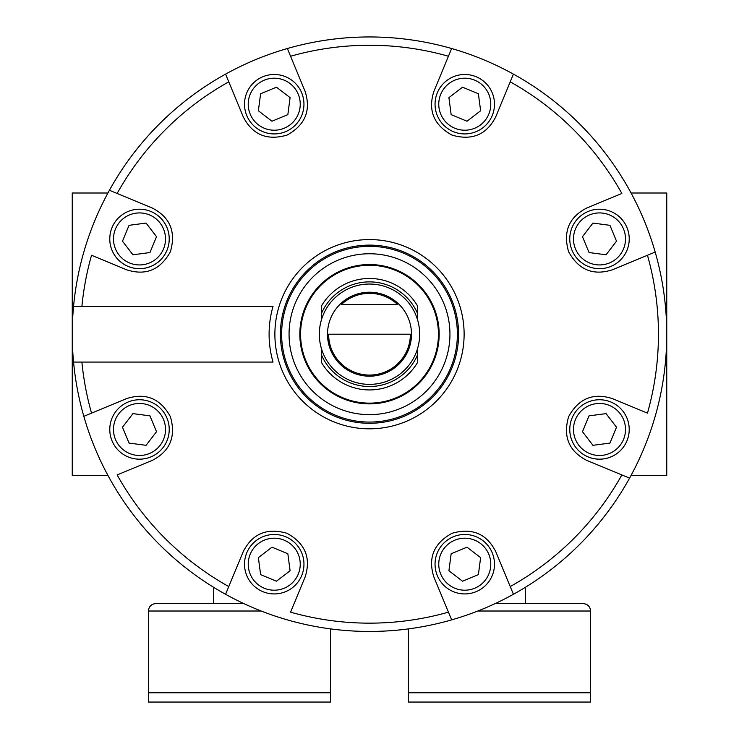 <?xml version="1.0" encoding="UTF-8"?>
<svg xmlns="http://www.w3.org/2000/svg" width="739" height="739" viewBox="0 0 739 739"><rect width="100%" height="100%" fill="white"/><g stroke="black" fill="none" stroke-linecap="round" stroke-linejoin="round"><path stroke-width="1.11" d="M369.5 403.873A69.669 69.669 0 0 1 299.831 334.204A69.669 69.669 0 0 1 369.5 264.534A69.669 69.669 0 0 1 439.169 334.204A69.669 69.669 0 0 1 369.5 403.873A69.669 69.669 0 0 1 299.831 334.204A69.669 69.669 0 0 1 369.5 264.534A69.669 69.669 0 0 1 439.169 334.204A69.669 69.669 0 0 1 369.5 403.873M369.5 384.363A50.16 50.16 0 0 1 354.581 286.307A50.16 50.16 0 0 1 415.854 353.371A50.16 50.16 0 0 1 320.172 325.095A50.16 50.16 0 0 1 322.222 317.428A50.16 50.16 0 0 0 320.172 325.095A50.16 50.16 0 0 1 404.926 298.685A50.16 50.16 0 0 1 369.5 384.363M451.64 619.882A297.254 297.254 0 0 1 225.571 594.285L243.334 551.405C252.544 533.586 267.112 527.554 287.028 533.309C305.179 543.322 311.211 557.89 305.124 576.993L290.566 612.16A288.949 288.949 0 0 0 448.434 612.16L433.876 576.993C427.789 557.89 433.821 543.322 451.972 533.309C471.888 527.554 486.456 533.586 495.666 551.405L513.429 594.285A297.254 297.254 0 0 1 451.64 619.882L448.434 612.16L451.64 619.882M448.434 56.247L451.64 48.525A297.254 297.254 0 0 1 513.429 74.122L495.666 117.002C486.456 134.821 471.888 140.853 451.972 135.098C433.821 125.076 427.789 110.517 433.876 91.405L451.64 48.525A297.254 297.254 0 0 0 287.36 48.525L305.124 91.405C311.211 110.517 305.179 125.076 287.028 135.098C267.112 140.853 252.544 134.821 243.334 117.002L225.571 74.122A297.254 297.254 0 0 1 287.36 48.525L290.566 56.247A288.949 288.949 0 0 1 448.434 56.247M83.821 252.064A297.254 297.254 0 0 0 73.558 362.073L273.042 362.073A100.402 100.402 0 0 1 273.042 306.334L73.558 306.334A297.254 297.254 0 0 1 109.418 190.274L152.299 208.038C170.118 217.248 176.15 231.806 170.395 251.731C160.381 269.883 145.814 275.915 126.702 269.827L91.544 255.26A288.949 288.949 0 0 0 81.9 306.334M629.582 190.274A297.254 297.254 0 0 1 655.179 252.064L612.298 269.827C593.186 275.915 578.619 269.883 568.605 251.731C562.85 231.806 568.882 217.248 586.701 208.038L621.859 193.47A288.949 288.949 0 0 0 510.224 81.844L513.429 74.122A297.254 297.254 0 0 1 629.582 190.274A297.254 297.254 0 0 0 513.429 74.122M655.179 416.334A297.254 297.254 0 0 1 629.582 478.124L586.701 460.369C568.882 451.159 562.85 436.592 568.605 416.676C578.619 398.515 593.186 392.483 612.298 398.57L647.456 413.138A288.949 288.949 0 0 0 647.456 255.26L655.179 252.064A297.254 297.254 0 0 1 655.179 416.334A297.254 297.254 0 0 0 655.179 252.064M109.418 478.124A297.254 297.254 0 0 1 73.558 362.073A297.254 297.254 0 0 0 83.821 416.334L126.702 398.57C145.814 392.483 160.381 398.515 170.395 416.676C176.15 436.592 170.118 451.159 152.299 460.369L117.141 474.928A288.949 288.949 0 0 0 228.776 586.563L225.571 594.285A297.254 297.254 0 0 1 109.418 478.124A297.254 297.254 0 0 0 225.571 594.285M112.042 440.841A29.726 29.726 0 0 1 131.81 400.76A29.726 29.726 0 0 1 168.972 425.59A29.726 29.726 0 0 1 112.042 440.841A29.726 29.726 0 0 1 131.81 400.76A29.726 29.726 0 0 1 168.972 425.59A29.726 29.726 0 0 1 112.042 440.841M572.032 250.309A29.726 29.726 0 0 1 591.8 210.218A29.726 29.726 0 0 1 628.972 235.057A29.726 29.726 0 0 1 572.032 250.309A29.726 29.726 0 0 1 591.8 210.218A29.726 29.726 0 0 1 628.972 235.057A29.726 29.726 0 0 1 572.032 250.309M262.853 591.662A29.726 29.726 0 0 1 253.209 543.183A29.726 29.726 0 0 1 301.697 552.827A29.726 29.726 0 0 1 262.853 591.662A29.726 29.726 0 0 1 253.209 543.183A29.726 29.726 0 0 1 301.697 552.827A29.726 29.726 0 0 1 262.853 591.662M453.395 131.662A29.726 29.726 0 0 1 443.751 83.184A29.726 29.726 0 0 1 492.229 92.828A29.726 29.726 0 0 1 453.395 131.662A29.726 29.726 0 0 1 443.751 83.184A29.726 29.726 0 0 1 492.229 92.828A29.726 29.726 0 0 1 453.395 131.662M476.147 591.662A29.726 29.726 0 0 1 437.303 552.827A29.726 29.726 0 0 1 485.791 543.183A29.726 29.726 0 0 1 464.766 593.925A29.726 29.726 0 0 1 437.303 552.827A29.726 29.726 0 0 1 485.791 543.183A29.726 29.726 0 0 1 476.147 591.662M285.605 131.662A29.726 29.726 0 0 1 246.771 92.828A29.726 29.726 0 0 1 295.249 83.184A29.726 29.726 0 0 1 274.234 133.925A29.726 29.726 0 0 1 246.771 92.828A29.726 29.726 0 0 1 295.249 83.184A29.726 29.726 0 0 1 285.605 131.662M626.958 440.841A29.726 29.726 0 0 1 570.028 425.59A29.726 29.726 0 0 1 607.19 400.76A29.726 29.726 0 0 1 599.495 459.196A29.726 29.726 0 0 1 570.028 425.59A29.726 29.726 0 0 1 607.19 400.76A29.726 29.726 0 0 1 626.958 440.841M166.968 250.309A29.726 29.726 0 0 1 110.028 235.057A29.726 29.726 0 0 1 147.2 210.218A29.726 29.726 0 0 1 139.505 268.654A29.726 29.726 0 0 1 110.028 235.057A29.726 29.726 0 0 1 147.2 210.218A29.726 29.726 0 0 1 166.968 250.309M378.608 284.875A50.16 50.16 0 0 1 386.275 286.926A50.16 50.16 0 0 0 378.608 284.875M402.053 296.034A50.16 50.16 0 0 1 407.66 301.651A50.16 50.16 0 0 0 402.053 296.034M416.778 317.428A50.16 50.16 0 0 1 418.828 325.095A50.16 50.16 0 0 0 416.778 317.428M418.828 343.312A50.16 50.16 0 0 1 416.778 350.979A50.16 50.16 0 0 0 418.828 343.312M407.66 366.756A50.16 50.16 0 0 1 402.053 372.364A50.16 50.16 0 0 0 407.66 366.756M386.275 381.472A50.16 50.16 0 0 1 378.608 383.532A50.16 50.16 0 0 0 386.275 381.472M360.392 383.532A50.16 50.16 0 0 1 352.725 381.472A50.16 50.16 0 0 0 360.392 383.532M336.947 372.364A50.16 50.16 0 0 1 331.34 366.756A50.16 50.16 0 0 0 336.947 372.364M322.222 350.979A50.16 50.16 0 0 1 320.172 343.312A50.16 50.16 0 0 0 322.222 350.979M331.34 301.651A50.16 50.16 0 0 1 336.947 296.034A50.16 50.16 0 0 0 331.34 301.651M352.725 286.926A50.16 50.16 0 0 1 360.392 284.875A50.16 50.16 0 0 0 352.725 286.926M397.554 304.477L341.446 304.477A40.876 40.876 0 0 1 397.554 304.477M328.624 334.204L410.376 334.204A40.876 40.876 0 0 1 369.5 375.07A40.876 40.876 0 0 1 328.624 334.204M417.433 319.414L417.433 305.761A55.739 55.739 0 0 0 321.567 305.761L321.567 319.414M321.567 348.993L321.567 362.646A55.739 55.739 0 0 0 417.433 362.646L417.433 348.993M417.433 355.163A52.312 52.312 0 0 1 321.567 355.163M129.057 225.321L146.073 223.076L156.52 236.692L149.952 252.544L132.937 254.789L122.489 241.173L129.057 225.321M260.618 93.751L276.469 87.193L290.085 97.64L287.85 114.647L271.989 121.214L258.373 110.767L260.618 93.751M462.531 87.193L478.382 93.751L480.627 110.767L467.011 121.214L451.15 114.647L448.915 97.64L462.531 87.193M592.927 223.076L609.943 225.321L616.511 241.173L606.063 254.789L589.048 252.544L582.48 236.692L592.927 223.076M589.048 415.854L606.063 413.618L616.511 427.225L609.943 443.086L592.927 445.321L582.48 431.705L589.048 415.854M451.15 553.751L467.011 547.183L480.627 557.631L478.382 574.646L462.531 581.214L448.915 570.767L451.15 553.751M271.989 547.183L287.85 553.751L290.085 570.767L276.469 581.214L260.618 574.646L258.373 557.631L271.989 547.183M132.937 413.618L149.952 415.854L156.52 431.705L146.073 445.321L129.057 443.086L122.489 427.225L132.937 413.618M83.821 416.334L91.544 413.138A288.949 288.949 0 0 1 81.9 362.073M629.582 478.124L621.859 474.928A288.949 288.949 0 0 1 510.224 586.563L513.429 594.285A297.254 297.254 0 0 0 629.582 478.124A297.254 297.254 0 0 1 513.429 594.285M109.418 190.274L117.141 193.47A288.949 288.949 0 0 1 228.776 81.844L225.571 74.122A297.254 297.254 0 0 0 109.418 190.274A297.254 297.254 0 0 1 225.571 74.122M107.922 475.399L72.246 475.399L72.246 193.008L107.922 193.008M631.078 193.008L666.754 193.008L666.754 475.399L631.078 475.399M321.567 313.234A52.312 52.312 0 0 1 417.433 313.234M330.49 702.05L148.419 702.05L148.419 692.757L330.49 692.757L330.49 702.05M330.49 628.88L330.49 692.683L148.419 692.683L148.419 611.014C148.862 606.507 151.338 604.022 155.855 603.587L213.442 603.587L213.442 587.191M243.842 603.587L155.855 603.587M590.581 702.05L408.51 702.05L408.51 692.757L590.581 692.757L590.581 702.05M477.81 611.014L590.581 611.014L590.581 692.683L408.51 692.683L408.51 628.88M525.558 587.191L525.558 603.587L583.145 603.587L495.158 603.587M464.12 334.204A94.62 94.62 0 0 1 364.927 428.712A94.62 94.62 0 0 1 275.324 325.077A94.62 94.62 0 0 1 374.073 239.685A94.62 94.62 0 0 1 464.12 334.204M458.586 334.204A89.086 89.086 0 0 1 369.5 423.29A89.086 89.086 0 0 1 280.414 334.204A89.086 89.086 0 0 1 369.5 245.117A89.086 89.086 0 0 1 458.586 334.204M369.5 422.071A87.876 87.876 0 0 1 281.624 334.204A87.876 87.876 0 0 1 369.5 246.327A87.876 87.876 0 0 1 457.376 334.204A87.876 87.876 0 0 1 369.5 422.071M289.06 334.204A80.44 80.44 0 0 1 409.72 264.534A80.44 80.44 0 0 1 409.72 403.863A80.44 80.44 0 0 1 289.06 334.204M300.579 334.204A68.921 68.921 0 0 1 396.4 270.742A68.921 68.921 0 0 1 417.433 383.735A68.921 68.921 0 0 1 300.579 334.204M399.152 304.477A41.984 41.984 0 0 1 380.419 374.747A41.984 41.984 0 0 1 328.929 323.386A41.984 41.984 0 0 1 399.152 304.477M115.469 439.419A26.013 26.013 0 0 1 142.895 403.679A26.013 26.013 0 0 1 160.141 445.303A26.013 26.013 0 0 1 115.469 439.419M575.469 248.886A26.013 26.013 0 0 1 602.895 213.146A26.013 26.013 0 0 1 620.132 254.77A26.013 26.013 0 0 1 575.469 248.886M264.276 588.226A26.013 26.013 0 0 1 258.401 543.562A26.013 26.013 0 0 1 300.016 560.809A26.013 26.013 0 0 1 264.276 588.226M454.818 128.235A26.013 26.013 0 0 1 448.933 83.572A26.013 26.013 0 0 1 490.557 100.809A26.013 26.013 0 0 1 454.818 128.235M474.724 588.226A26.013 26.013 0 0 1 438.984 560.809A26.013 26.013 0 0 1 480.599 543.562A26.013 26.013 0 0 1 474.724 588.226M284.182 128.235A26.013 26.013 0 0 1 248.443 100.809A26.013 26.013 0 0 1 290.067 83.572A26.013 26.013 0 0 1 284.182 128.235M623.531 439.419A26.013 26.013 0 0 1 578.859 445.303A26.013 26.013 0 0 1 596.105 403.679A26.013 26.013 0 0 1 623.531 439.419M163.531 248.886A26.013 26.013 0 0 1 118.868 254.77A26.013 26.013 0 0 1 136.105 213.146A26.013 26.013 0 0 1 163.531 248.886M261.19 611.014L148.419 611.014M590.581 611.014C590.138 606.507 587.662 604.022 583.145 603.587"/></g></svg>
